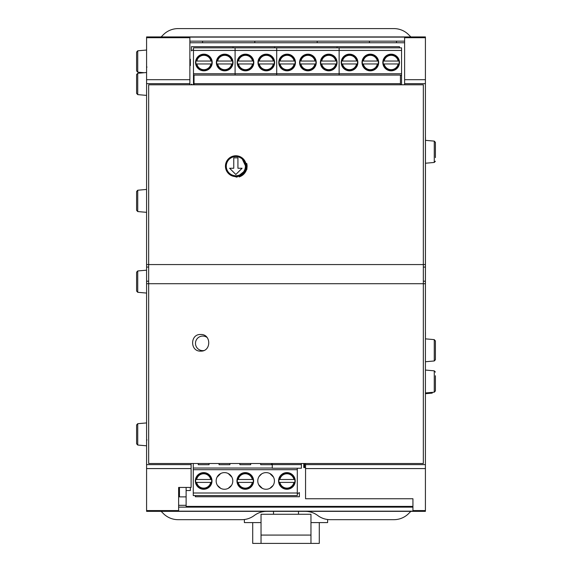 <?xml version="1.0" encoding="UTF-8"?>
<svg xmlns="http://www.w3.org/2000/svg" width="572" height="572" viewBox="0 0 572 572"><rect width="100%" height="100%" fill="white"/><g stroke="black" fill="none" stroke-linecap="round" stroke-linejoin="round"><path stroke-width="0.86" d="M410.853 511.354L408.623 513.584A20.806 20.806 0 0 1 393.908 519.676L330.237 519.676A20.806 20.806 0 0 1 317.746 515.515A20.806 20.806 0 0 0 305.262 511.354M161.147 36.923L163.377 34.692A20.806 20.806 0 0 1 178.092 28.6L393.908 28.6A20.806 20.806 0 0 1 408.623 34.692L410.853 36.923M266.738 511.354A20.806 20.806 0 0 0 254.254 515.515A20.806 20.806 0 0 1 241.763 519.676L178.092 519.676A20.806 20.806 0 0 1 163.377 513.584L161.147 511.354M281.839 511.354L290.161 511.354M396.496 41.148L396.496 42.757M369.441 42.757L369.441 41.148M158.859 36.923L413.141 36.923M202.559 41.148L202.559 42.757M317.21 41.148L317.21 42.757M254.79 42.757L254.79 41.148M240.219 506.392L240.219 507.135M240.219 511.354L177.799 511.354M178.628 505.319L186.122 505.319M394.201 506.392L394.201 507.135M394.201 511.354L331.781 511.354M331.781 507.135L331.781 506.392M189.868 84.785L189.868 37.709L146.582 37.709L146.582 36.923L425.418 36.923L425.418 267.067L423.337 267.067M148.663 267.067L146.582 267.067L146.582 264.564L148.663 264.564L148.663 283.712L146.582 283.712L146.582 281.217L148.663 281.217M423.337 281.217L425.418 281.217L425.418 267.067M425.418 281.217L425.418 283.712L423.337 283.712L423.337 84.785L148.663 84.785L148.663 264.564L425.418 264.564M146.582 267.067L146.582 281.217M189.868 37.709L189.868 37.108L404.611 37.108L404.611 84.785M400.443 84.785L400.443 75.068L194.03 75.068L194.03 84.785M146.582 37.709L146.582 264.564M305.562 463.499L305.562 498.748L412.934 498.748L412.934 511.168L178.628 511.168L178.628 487.444L191.112 487.444L191.112 463.499M272.265 463.499L272.265 468.232L301.401 468.232L301.401 463.499M178.628 507.135L412.934 507.135M146.582 283.712L146.582 511.354L425.418 511.354L425.418 510.574L412.934 510.574M425.418 283.712L425.418 510.574M404.611 41.148L189.868 41.148M186.122 487.444L186.122 496.875L179.458 496.875L179.458 487.444M190.347 487.444L190.347 490.533L186.122 490.533L186.122 506.392L412.934 506.392M404.611 42.757L189.868 42.757M189.868 59.252L190.347 59.252L190.347 65.594L189.868 65.594M303.768 463.499L303.768 467.574L304.604 467.574L304.604 463.499M304.604 467.574L305.562 467.574M401.558 50.436L401.558 47.855L337.051 47.855L337.051 46.689L337.051 47.855L274.624 47.855L274.624 46.689L274.624 47.855L233.011 47.855L233.011 46.689L233.011 47.855L193.472 47.855L193.472 50.436L235.092 50.436L235.092 47.855L235.092 50.436L276.705 50.436L276.705 47.855L276.705 50.436L339.132 50.436L339.132 47.855L339.132 50.436L401.558 50.436L401.558 84.785M193.472 84.785L193.472 73.745L235.092 73.745L235.092 75.068L235.092 73.745L276.705 73.745L276.705 75.068L276.705 73.745L339.132 73.745L339.132 75.068L339.132 50.436L339.132 73.745L401.558 73.745M391.155 70.828A8.323 8.323 0 0 0 398.362 58.337A8.323 8.323 0 0 0 383.948 58.337A8.323 8.323 0 0 0 391.155 70.828M370.349 70.828A8.323 8.323 0 0 0 377.556 58.337A8.323 8.323 0 0 0 363.134 58.337A8.323 8.323 0 0 0 370.349 70.828M349.535 70.828A8.323 8.323 0 0 0 356.742 58.337A8.323 8.323 0 0 0 342.328 58.337A8.323 8.323 0 0 0 349.535 70.828M400.443 75.404L401.558 75.404M193.472 49.65L191.391 50.851L191.391 46.689L399.478 46.689L399.478 47.855M394.909 69.934L398.584 66.252L394.923 69.927M384.656 57.822A8.008 8.008 0 0 0 383.276 63.957L399.034 63.957A8.008 8.008 0 0 0 397.654 57.822M395.838 55.999A8.008 8.008 0 0 0 386.472 55.999M384.656 67.181A8.008 8.008 0 0 1 383.276 63.957L384.127 63.957A7.179 7.179 0 0 0 398.183 63.957L399.034 63.957A8.008 8.008 0 0 1 397.654 67.181M395.838 69.005A8.008 8.008 0 0 1 386.472 69.005M384.127 61.047L398.183 61.047A7.179 7.179 0 0 0 384.127 61.047L383.276 61.047L384.127 61.047M363.842 57.822A8.008 8.008 0 0 0 362.469 63.957L363.313 63.957L362.469 63.957A8.008 8.008 0 0 0 363.842 67.181M376.848 67.181A8.008 8.008 0 0 0 378.221 63.957L377.377 63.957L378.221 63.957A8.008 8.008 0 0 0 376.848 57.822M375.025 55.999A8.008 8.008 0 0 0 365.665 55.999M375.025 69.005A8.008 8.008 0 0 1 365.665 69.005M377.377 61.047L363.313 61.047A7.179 7.179 0 0 1 377.377 61.047L378.221 61.047L377.377 61.047M377.377 63.957L363.313 63.957A7.179 7.179 0 0 0 377.377 63.957M353.289 69.934L356.964 66.252L353.303 69.927M343.036 57.822A8.008 8.008 0 0 0 341.663 63.957L342.506 63.957L341.663 63.957A8.008 8.008 0 0 0 343.036 67.181M356.041 67.181A8.008 8.008 0 0 0 357.414 63.957L356.563 63.957L357.414 63.957A8.008 8.008 0 0 0 356.041 57.822M354.218 55.999A8.008 8.008 0 0 0 344.859 55.999M354.218 69.005A8.008 8.008 0 0 1 344.859 69.005M356.563 61.047L342.506 61.047A7.179 7.179 0 0 1 356.563 61.047L357.414 61.047L356.563 61.047M356.563 63.957L342.506 63.957A7.179 7.179 0 0 0 356.563 63.957M276.705 73.745L276.705 50.436L276.705 73.745M328.728 70.828A8.323 8.323 0 0 0 335.936 58.337A8.323 8.323 0 0 0 321.521 58.337A8.323 8.323 0 0 0 328.728 70.828M307.922 70.828A8.323 8.323 0 0 0 315.129 58.337A8.323 8.323 0 0 0 300.715 58.337A8.323 8.323 0 0 0 307.922 70.828M287.115 70.828A8.323 8.323 0 0 0 294.323 58.337A8.323 8.323 0 0 0 279.901 58.337A8.323 8.323 0 0 0 287.115 70.828M332.482 69.934L336.157 66.252L332.496 69.927M322.229 57.822A8.008 8.008 0 0 0 320.849 63.957L336.608 63.957A8.008 8.008 0 0 0 335.228 57.822M333.412 55.999A8.008 8.008 0 0 0 324.045 55.999M322.229 67.181A8.008 8.008 0 0 1 320.849 63.957L321.7 63.957A7.179 7.179 0 0 0 335.757 63.957L336.608 63.957A8.008 8.008 0 0 1 335.228 67.181M333.412 69.005A8.008 8.008 0 0 1 324.045 69.005M321.7 61.047L335.757 61.047A7.179 7.179 0 0 0 321.7 61.047L320.849 61.047L321.7 61.047M311.676 69.934L315.351 66.252L311.69 69.927M301.423 57.822A8.008 8.008 0 0 0 300.043 63.957L300.893 63.957L300.043 63.957A8.008 8.008 0 0 0 301.423 67.181M314.421 67.181A8.008 8.008 0 0 0 315.801 63.957L314.95 63.957L315.801 63.957A8.008 8.008 0 0 0 314.421 57.822M312.605 55.999A8.008 8.008 0 0 0 303.239 55.999M312.605 69.005A8.008 8.008 0 0 1 303.239 69.005M314.95 61.047L300.893 61.047A7.179 7.179 0 0 1 314.95 61.047L315.801 61.047L314.95 61.047M314.95 63.957L300.893 63.957A7.179 7.179 0 0 0 314.95 63.957M294.544 66.252L290.876 69.927L294.544 66.252M280.609 57.822A8.008 8.008 0 0 0 279.236 63.957L280.08 63.957L279.236 63.957A8.008 8.008 0 0 0 280.609 67.181M293.615 67.181A8.008 8.008 0 0 0 294.988 63.957L294.144 63.957L294.988 63.957A8.008 8.008 0 0 0 293.615 57.822M291.791 55.999A8.008 8.008 0 0 0 282.432 55.999M291.791 69.005A8.008 8.008 0 0 1 282.432 69.005M294.144 61.047L280.08 61.047A7.179 7.179 0 0 1 294.144 61.047L294.988 61.047L294.144 61.047M294.144 63.957L280.08 63.957A7.179 7.179 0 0 0 294.144 63.957M235.092 73.745L235.092 50.436L235.092 73.745M193.472 73.745L193.472 50.436M224.689 70.828A8.323 8.323 0 0 0 231.896 58.337A8.323 8.323 0 0 0 217.482 58.337A8.323 8.323 0 0 0 224.689 70.828M203.875 70.828A8.323 8.323 0 0 0 211.089 58.337A8.323 8.323 0 0 0 196.668 58.337A8.323 8.323 0 0 0 203.875 70.828M193.472 75.404L194.03 75.404M191.391 84.785L191.391 84.141L192.499 84.785M232.118 66.252L228.457 69.927L232.118 66.252M218.182 57.822A8.008 8.008 0 0 0 216.809 63.957L232.568 63.957A8.008 8.008 0 0 0 231.188 57.822M229.365 55.999A8.008 8.008 0 0 0 220.005 55.999M218.182 67.181A8.008 8.008 0 0 1 216.809 63.957L217.66 63.957A7.179 7.179 0 0 0 231.717 63.957L232.568 63.957A8.008 8.008 0 0 1 231.188 67.181M229.365 69.005A8.008 8.008 0 0 1 220.005 69.005M217.66 61.047L231.717 61.047A7.179 7.179 0 0 0 217.66 61.047L216.809 61.047L217.66 61.047M211.304 66.252L207.643 69.927L211.304 66.252M197.376 57.822A8.008 8.008 0 0 0 196.003 63.957L196.847 63.957L196.003 63.957A8.008 8.008 0 0 0 197.376 67.181M210.382 67.181A8.008 8.008 0 0 0 211.754 63.957L210.911 63.957L211.754 63.957A8.008 8.008 0 0 0 210.382 57.822M208.558 55.999A8.008 8.008 0 0 0 199.199 55.999M208.558 69.005A8.008 8.008 0 0 1 199.199 69.005M210.911 61.047L196.847 61.047A7.179 7.179 0 0 1 210.911 61.047L211.754 61.047L210.911 61.047M210.911 63.957L196.847 63.957A7.179 7.179 0 0 0 210.911 63.957M266.302 70.828A8.323 8.323 0 0 0 273.509 58.337A8.323 8.323 0 0 0 259.095 58.337A8.323 8.323 0 0 0 266.302 70.828M245.495 70.828A8.323 8.323 0 0 0 252.702 58.337A8.323 8.323 0 0 0 238.288 58.337A8.323 8.323 0 0 0 245.495 70.828M273.731 66.252L270.07 69.927L273.731 66.252M259.802 57.822A8.008 8.008 0 0 0 258.422 63.957L274.181 63.957A8.008 8.008 0 0 0 272.808 57.822M270.985 55.999A8.008 8.008 0 0 0 261.626 55.999M259.802 67.181A8.008 8.008 0 0 1 258.422 63.957L259.273 63.957A7.179 7.179 0 0 0 273.33 63.957L274.181 63.957A8.008 8.008 0 0 1 272.808 67.181M270.985 69.005A8.008 8.008 0 0 1 261.626 69.005M259.273 61.047L273.33 61.047A7.179 7.179 0 0 0 259.273 61.047L258.422 61.047L259.273 61.047M252.924 66.252L249.263 69.927L252.924 66.252M238.996 57.822A8.008 8.008 0 0 0 237.616 63.957L238.467 63.957L237.616 63.957A8.008 8.008 0 0 0 238.996 67.181M251.995 67.181A8.008 8.008 0 0 0 253.375 63.957L252.524 63.957L253.375 63.957A8.008 8.008 0 0 0 251.995 57.822M250.178 55.999A8.008 8.008 0 0 0 240.812 55.999M250.178 69.005A8.008 8.008 0 0 1 240.812 69.005M252.524 61.047L238.467 61.047A7.179 7.179 0 0 1 252.524 61.047L253.375 61.047L252.524 61.047M252.524 63.957L238.467 63.957A7.179 7.179 0 0 0 252.524 63.957M193.264 493.007L193.264 495.588L297.304 495.588L297.304 493.007L193.264 493.007L193.264 463.499M297.304 468.232L297.304 493.007M297.304 469.698L193.264 469.698M203.668 472.615A8.323 8.323 0 0 0 196.461 485.099A8.323 8.323 0 0 0 210.875 485.099A8.323 8.323 0 0 0 203.668 472.615M224.474 472.615A8.323 8.323 0 0 0 217.267 485.099A8.323 8.323 0 0 0 231.681 485.099A8.323 8.323 0 0 0 224.474 472.615M245.281 472.615A8.323 8.323 0 0 0 238.074 485.099A8.323 8.323 0 0 0 252.495 485.099A8.323 8.323 0 0 0 245.281 472.615M266.094 472.615A8.323 8.323 0 0 0 258.887 485.099A8.323 8.323 0 0 0 273.302 485.099A8.323 8.323 0 0 0 266.094 472.615M286.901 472.615A8.323 8.323 0 0 0 279.694 485.099A8.323 8.323 0 0 0 294.108 485.099A8.323 8.323 0 0 0 286.901 472.615M272.265 468.039L193.264 468.039M198.255 463.499L198.255 464.707L209.08 464.707L209.08 463.499M219.062 463.499L219.062 464.707L229.887 464.707L229.887 463.499M239.875 463.499L239.875 464.707L250.693 464.707L250.693 463.499M260.682 463.499L260.682 464.707L271.5 464.707L271.5 463.499M297.304 493.793L299.385 492.592L299.385 496.753L195.345 496.753L195.345 495.588M207.422 488.366L210.71 485.371M207.422 473.509L211.097 477.184L207.422 473.509M196.618 485.371L199.914 488.366M196.239 477.184L199.914 473.509L196.239 477.184M210.167 485.621A8.008 8.008 0 0 0 211.547 479.486L195.788 479.486A8.008 8.008 0 0 0 197.168 485.621M198.984 487.444A8.008 8.008 0 0 0 208.351 487.444M210.167 476.262A8.008 8.008 0 0 1 211.547 479.486L210.696 479.486A7.179 7.179 0 0 0 196.639 479.486L195.788 479.486A8.008 8.008 0 0 1 197.168 476.262M198.984 474.438A8.008 8.008 0 0 1 208.351 474.438M210.696 482.396L196.639 482.396A7.179 7.179 0 0 0 210.696 482.396L211.547 482.396L210.696 482.396M228.228 488.366L231.524 485.371M228.228 473.509L231.903 477.184L228.228 473.509M217.431 485.371L220.72 488.366M217.045 477.184L220.72 473.509L217.045 477.184M249.035 488.366L252.331 485.371M249.035 473.509L252.71 477.184L249.035 473.509M238.238 485.371L241.527 488.366M237.852 477.184L241.527 473.509L237.852 477.184M251.787 485.621A8.008 8.008 0 0 0 253.16 479.486L252.316 479.486L253.16 479.486A8.008 8.008 0 0 0 251.787 476.262M238.781 476.262A8.008 8.008 0 0 0 237.409 479.486L238.252 479.486L237.409 479.486A8.008 8.008 0 0 0 238.781 485.621M240.605 487.444A8.008 8.008 0 0 0 249.964 487.444M240.605 474.438A8.008 8.008 0 0 1 249.964 474.438M238.252 482.396L252.316 482.396A7.179 7.179 0 0 1 238.252 482.396L237.409 482.396L238.252 482.396M238.252 479.486L252.316 479.486A7.179 7.179 0 0 0 238.252 479.486M269.848 488.366L273.137 485.371M269.848 473.509L273.523 477.184L269.848 473.509M259.044 485.371L262.326 488.366L258.673 484.706M290.655 488.366L293.944 485.371M290.655 473.509L294.33 477.184L290.669 473.516M279.851 485.371L283.133 488.366L279.479 484.706M293.4 485.621A8.008 8.008 0 0 0 294.78 479.486L293.929 479.486L294.78 479.486A8.008 8.008 0 0 0 293.4 476.262M280.402 476.262A8.008 8.008 0 0 0 279.022 479.486L279.872 479.486L279.022 479.486A8.008 8.008 0 0 0 280.402 485.621M282.218 487.444A8.008 8.008 0 0 0 291.584 487.444M282.218 474.438A8.008 8.008 0 0 1 291.584 474.438M279.872 482.396L293.929 482.396A7.179 7.179 0 0 1 279.872 482.396L279.022 482.396L279.872 482.396M279.872 479.486L293.929 479.486A7.179 7.179 0 0 0 279.872 479.486M241.513 157.45A10.403 10.403 0 0 1 244.887 171.314A10.403 10.403 0 0 1 231.252 175.504L236.894 177.17L247.025 169.105L241.513 157.45M225.44 166.173A10.403 10.403 0 0 0 241.048 175.182A10.403 10.403 0 0 0 241.048 157.164A10.403 10.403 0 0 0 225.44 166.173M233.762 157.851L237.923 157.851L237.923 168.254L242.085 168.254L235.843 174.496L229.601 168.254L233.762 168.254L233.762 157.851L237.923 157.851M242.085 168.254L235.843 174.496L229.601 168.254M203.682 350.572A7.286 7.286 0 0 1 195.846 341.076A7.286 7.286 0 0 1 207.078 337.473M319.29 522.593L319.29 543.4L252.71 543.4L252.71 522.593M310.968 535.077L261.032 535.077M244.38 519.512L244.38 522.593L261.032 522.593L261.032 543.4M310.968 543.4L310.968 522.593L327.62 522.593L327.62 519.512M261.032 522.593L261.032 514.271L273.516 514.271L273.516 511.354M298.484 511.354L298.484 514.271L310.968 514.271L310.968 522.593M298.484 514.271L273.516 514.271M425.418 393.7L432.225 393.107L432.225 392.356M435.406 157.629L435.406 142.356L434.262 141.112L434.262 162.455L435.406 161.211M435.406 157.271L435.406 155.126M435.406 372.086L434.262 370.842L434.262 392.185L435.406 390.941L435.406 375.732M435.406 380.544L435.406 382.475M435.406 385.492L435.406 383.826M435.406 378.671L435.406 376.648M137.738 190.226L136.594 191.47L136.594 210.317L137.738 211.561L137.738 190.226L146.582 189.446M136.594 204.769L136.594 206.077M137.738 50.808L136.594 52.052L136.594 70.907L137.738 72.151L137.738 50.808L146.582 50.036M136.594 62.484L136.594 66.659M136.594 60.475L136.594 57.6M137.738 423.695L136.594 424.939L136.594 443.793L137.738 445.037L137.738 423.695L146.582 422.922M136.594 435.371L136.594 439.546M136.594 433.361L136.594 430.487M137.738 270.956L136.594 272.2L136.594 291.055L137.738 292.299L137.738 270.956L146.582 270.184M435.406 340.955L434.262 339.625L434.262 360.968L435.406 359.724L435.406 340.955M435.406 346.911L435.406 345.474M435.406 345.238L435.406 344.83M435.406 354.433L435.406 355.763M137.738 73.28L136.594 74.524L136.594 93.379L137.738 94.623L137.738 73.28L146.582 72.508M423.337 463.499L423.337 283.712L148.663 283.712L148.663 463.499L423.337 463.499M200.686 351.129C189.947 351.637 189.947 333.976 200.686 334.484C211.425 333.976 211.418 351.637 200.686 351.129M425.418 137.33L425.418 130.881M425.461 137.33L425.418 332.518M425.418 338.967L425.461 332.518M425.418 83.655L404.611 83.655M400.443 83.655L194.03 83.655M189.868 83.655L146.582 83.655M191.112 464.621L146.582 464.621M301.401 464.621L272.265 464.621M425.418 464.621L305.562 464.621M425.418 468.575L305.562 468.575M191.112 468.575L146.582 468.575M178.628 510.574L146.582 510.574M189.868 79.701L146.582 79.701M425.418 79.701L404.611 79.701M425.418 37.709L404.611 37.709M386.722 69.548L384.105 66.931M383.726 66.252L387.401 69.934L383.733 66.266M387.387 55.076L383.733 58.737L387.401 55.076M386.722 55.455L384.105 58.072M394.909 55.076L398.584 58.752L394.923 55.076M398.198 58.072L395.588 55.455M398.198 66.931L395.588 69.548M365.916 69.548L363.299 66.931M362.92 66.252L366.595 69.934L362.927 66.266M366.581 55.076L362.927 58.737L366.595 55.076M365.916 55.455L363.299 58.072M374.102 55.076L377.777 58.752L374.109 55.076M377.391 58.072L374.774 55.455M377.391 66.931L374.774 69.548M345.109 69.548L342.492 66.931M342.106 66.252L345.781 69.934L342.113 66.266M342.106 58.752L345.781 55.076L342.113 58.737M345.109 55.455L342.492 58.072M353.289 55.076L356.964 58.752L353.303 55.076M356.585 58.072L353.968 55.455M356.585 66.931L353.968 69.548M324.295 69.548L321.686 66.931M321.3 66.252L324.975 69.934L321.307 66.266M321.3 58.752L324.975 55.076L321.307 58.737M324.295 55.455L321.686 58.072M332.482 55.076L336.157 58.752L332.496 55.076M335.778 58.072L333.161 55.455M335.778 66.931L333.161 69.548M303.489 69.548L300.872 66.931M300.493 66.252L304.168 69.934L300.5 66.266M300.493 58.752L304.168 55.076L300.5 58.737M303.489 55.455L300.872 58.072M311.676 55.076L315.351 58.752L311.69 55.076M314.965 58.072L312.348 55.455M314.965 66.931L312.348 69.548M282.682 69.548L280.065 66.931M279.687 66.252L283.362 69.934L279.687 66.266M283.347 55.076L279.687 58.737L283.362 55.076M282.682 55.455L280.065 58.072M294.537 58.737L290.876 55.076L294.544 58.752M294.158 58.072L291.541 55.455M294.158 66.931L291.541 69.548M220.256 69.548L217.639 66.931M217.26 66.252L220.935 69.934L217.267 66.266M220.921 55.076L217.267 58.737L220.935 55.076M220.256 55.455L217.639 58.072M232.11 58.737L228.457 55.076L232.118 58.752M231.732 58.072L229.115 55.455M231.732 66.931L229.115 69.548M199.449 69.548L196.832 66.931M196.446 66.252L200.121 69.934L196.453 66.266M200.114 55.076L196.453 58.737L200.121 55.076M199.449 55.455L196.832 58.072M211.304 58.737L207.643 55.076L211.304 58.752M210.925 58.072L208.308 55.455M210.925 66.931L208.308 69.548M261.876 69.548L259.259 66.931M258.873 66.252L262.548 69.934L258.88 66.266M262.534 55.076L258.88 58.737L262.548 55.076M261.876 55.455L259.259 58.072M273.723 58.737L270.07 55.076L273.731 58.752M273.352 58.072L270.735 55.455M273.352 66.931L270.735 69.548M241.062 69.548L238.452 66.931M238.066 66.252L241.742 69.934L238.074 66.266M241.727 55.076L238.074 58.737L241.742 55.076M241.062 55.455L238.452 58.072M252.917 58.737L249.263 55.076L252.924 58.752M252.538 58.072L249.928 55.455M252.538 66.931L249.928 69.548M208.101 473.895L210.71 476.512M196.618 476.512L199.235 473.895M228.907 473.895L231.524 476.512M217.431 476.512L220.041 473.895M249.714 473.895L252.331 476.512M238.238 476.512L240.855 473.895M270.52 473.895L273.137 476.512M259.044 476.512L261.661 473.895M291.334 473.895L293.944 476.512M279.851 476.512L282.468 473.895M239.032 176.948A11.24 11.24 0 0 0 246.732 163.392M226.276 166.173A9.574 9.574 0 0 1 240.633 157.879A9.574 9.574 0 0 1 240.633 174.46A9.574 9.574 0 0 1 226.276 166.173M258.666 484.691L262.341 488.366M279.472 484.691L283.147 488.366M434.262 141.112L425.461 140.347M434.262 162.455L425.461 163.227M434.262 370.842L425.418 370.063M434.262 392.185L425.418 392.957M137.738 211.561L146.582 212.341M137.738 72.151L144.208 72.716M146.997 67.046L146.582 67.46M137.738 445.037L146.582 445.81M146.997 439.932L146.582 440.347M137.738 292.299L146.582 293.071M434.262 339.625L425.461 338.86M434.262 360.968L425.418 361.74M137.738 94.623L146.582 95.395"/></g></svg>
